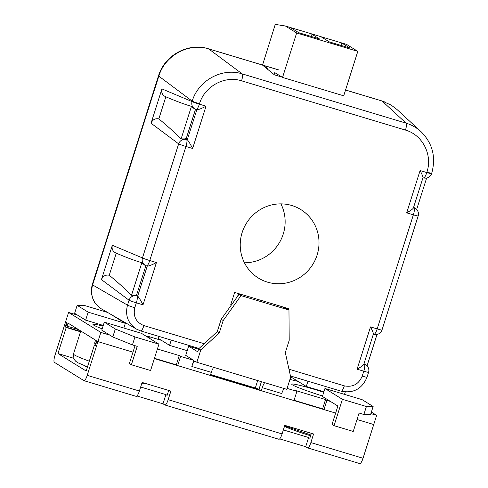 <?xml version="1.0" encoding="UTF-8"?>
<svg xmlns="http://www.w3.org/2000/svg" width="488" height="488" viewBox="0 0 488 488"><rect width="100%" height="100%" fill="white"/><g stroke="black" fill="none" stroke-linecap="round" stroke-linejoin="round"><path stroke-width="0.73" d="M140.617 330.888L136.451 329.095L101.028 308.666C92.891 302.859 90.067 294.966 92.567 284.998L158.801 76.189C164.932 55.418 188.752 42.432 208.803 48.934L278.788 69.973M345.541 90.042L382.128 101.04L391.254 105.152L397.031 109.538L421.229 131.851M244.439 262.782A40.284 39.052 121.8 0 0 280.929 203.868M367.049 365.872L377.035 334.408M416.648 209.511L426.634 178.047M158.85 118.871C155.147 118.23 152.549 119.688 151.048 123.238L161.937 88.907C161.131 92.415 162.278 94.989 165.377 96.618L169.135 98.198C177.394 101.657 184.83 104.377 191.442 106.366L181.109 138.94C174.802 132.614 167.378 125.928 158.85 118.871L165.847 96.813M161.937 88.907L192.071 101.571A6.448 6.204 112.8 0 0 195.517 109.281L186.111 138.867L181.109 138.94M191.442 106.366L194.242 108.745L195.517 109.281A6.448 6.204 112.8 0 0 196.115 109.495A6.448 1.531 -73.3 0 0 196.158 109.513A6.448 1.531 -73.3 0 0 199.36 104.176L206.04 106.183L192.62 148.468L185.946 146.461L149.761 260.531L156.434 262.538L143.021 304.829L136.347 302.822L134.786 307.739C132.95 316.346 135.987 322.3 143.905 325.594A6.448 1.531 106.7 0 1 140.709 330.931L199.055 348.475M415.544 208.48L413.61 207.278M288.969 369.202L344.339 385.849C352.787 387.472 358.741 384.227 362.212 376.108L363.774 371.191A6.448 1.531 -73.3 0 0 364.42 364.261A6.448 6.283 -47.3 0 1 366.799 365.622L364.005 363.633M145.9 265.631L136.512 295.228L131.51 295.295C125.203 288.975 117.779 282.284 109.251 275.232L116.248 253.174M109.251 275.232C105.548 274.591 102.95 276.043 101.443 279.594L112.338 245.263C111.532 248.776 112.679 251.344 115.778 252.979L119.536 254.553C127.789 258.012 135.225 260.738 141.843 262.727L144.637 265.106L145.918 265.643A6.448 6.204 112.8 0 0 146.516 265.856A6.448 1.531 -73.3 0 0 146.559 265.875A6.448 1.531 -73.3 0 0 149.761 260.531A6.448 0.397 17.6 0 1 142.472 257.926A6.448 6.204 112.8 0 0 145.918 265.643A6.448 6.448 0 0 0 146.559 265.875L147.254 266.082C148.724 266.173 151.786 264.996 156.434 262.538M141.843 262.727L131.51 295.295M136.512 295.228L137.677 296.094C138.775 297.192 140.556 300.102 143.021 304.829M282.04 77.116L274.354 74.804L262.489 65.069M344.339 385.849A6.448 1.531 106.7 0 1 341.136 391.187C353.44 393.578 362.065 388.924 367.013 377.224L368.568 372.307A6.448 6.448 0 0 0 366.799 365.622M242.146 232.55A40.284 39.052 -58.2 0 1 300.828 209.572A40.284 39.052 -58.2 0 1 312.82 264.38A40.284 39.052 -58.2 0 1 258.408 278.062A40.284 39.052 -58.2 0 1 242.146 232.55M288.298 309.624L288.609 308.648L234.649 292.422L230.757 304.683L231.458 304.896M140.709 330.931L136.451 329.095C127.954 323.373 124.965 315.388 127.496 305.134L129.058 300.218L101.443 279.594M345.547 90.018L382.061 100.998L406.114 123.159L242.207 73.883L208.589 48.824C188.368 42.194 164.523 55.242 158.496 75.908L192.205 101.138C198.36 80.386 222.18 67.399 242.207 73.883A6.448 1.531 106.7 0 1 241.56 80.813C224.687 75.341 204.649 86.266 199.494 103.743L199.36 104.176A6.448 0.397 17.6 0 1 192.071 101.571L192.205 101.138A6.448 0.397 17.6 0 0 199.494 103.743M368.568 372.307A6.448 0.397 17.6 0 1 363.774 371.191L357.094 369.184C361.004 367.006 363.231 365.39 363.78 364.347L373.418 333.969C373.448 333.176 372.478 330.815 370.508 326.899L377.187 328.906L413.373 214.836L406.693 212.829C410.603 210.645 412.83 209.035 413.385 207.986L423.017 177.608C423.053 176.815 422.077 174.46 420.107 170.538L426.786 172.545L426.921 172.111C432.789 154.855 422.565 134.828 405.467 130.089L241.56 80.813M186.111 138.867L187.276 139.739C188.374 140.831 190.155 143.74 192.62 148.468M135.823 295.02L137.677 296.094L147.254 266.082M112.338 245.263L142.472 257.926L178.657 143.856A6.448 6.173 -53.2 0 1 186.593 139.531L187.276 139.739L196.853 109.721C198.323 109.812 201.385 108.635 206.04 106.183M405.467 130.089A6.448 1.531 106.7 0 0 406.114 123.159C411.732 124.873 416.703 127.71 421.034 131.668C432.588 143.277 436.15 157.13 431.721 173.228A6.448 0.397 -162.4 0 1 426.921 172.111M281.936 306.641L283.949 307.885L286.95 308.788L287.139 308.202M230.879 304.292L231.715 304.543M267.479 69.168L267.766 68.271L262.696 65.136M320.97 36.71L346.535 44.377L357.808 51.362L343.711 95.819L282.552 77.433L274.756 72.602L274.116 74.609M290.39 27.517L311.009 33.696L319.475 38.942L298.79 32.72L290.323 27.474L285.376 25.992L275.25 24.4L262.556 65.05M357.808 51.362L296.655 32.977L285.376 25.992M282.552 77.433L296.655 32.977M341.588 42.889L350.055 48.135L329.37 41.913L320.903 36.667L311.009 33.696M341.435 42.865L342.058 45.732M310.856 33.672L311.478 36.539M278.8 439.224A6.448 1.531 -73.3 0 0 278.886 439.267A6.448 1.531 -73.3 0 0 282.088 433.923L284.809 425.341L313.589 433.991L310.868 442.579A6.448 1.531 106.7 0 1 307.672 447.917A6.448 1.531 106.7 0 1 307.58 447.874L305.695 446.709L279.667 438.889M283.357 429.922L308.617 437.516L309.825 438.261L311.387 433.332M305.695 446.709L308.617 437.516M136.097 396.323A6.448 1.531 -73.3 0 0 136.189 396.366A6.448 1.531 -73.3 0 0 139.385 391.022L142.112 382.44L170.891 391.095L168.165 399.678A6.448 1.531 106.7 0 1 164.968 405.016A6.448 1.531 106.7 0 1 164.877 404.979L162.998 403.814L165.914 394.615L167.122 395.365L168.689 390.43M140.66 387.021L165.914 394.615M162.998 403.814L136.969 395.988M54.363 362.328L83.936 380.64A6.448 1.531 -73.3 0 0 84.021 380.683A6.448 1.531 -73.3 0 0 87.224 375.345L97.923 341.618L96.911 340.996L95.453 345.595L94.446 344.967L86.181 371.026L57.956 353.544L66.222 327.485L65.209 326.862L66.673 322.263L65.66 321.641L54.967 355.362A6.448 1.531 -73.3 0 0 54.363 362.328M73.548 358.235L57.956 353.544M310.606 435.796A27.389 1.696 -162.4 0 1 284.492 426.347M87.358 367.318A27.389 1.696 -162.4 0 1 84.644 365.744M80.605 331.492L65.209 326.862M80.514 331.785L66.222 327.485M95.55 345.297L94.446 344.967M322.958 408.95L294.081 400.27M260.299 390.113L210.438 375.126M176.656 364.969L154.458 358.296M370.886 413.604L376.651 415.337L373.729 424.536L357.027 419.515L373.729 424.536L363.029 458.262A6.448 1.531 106.7 0 1 359.833 463.6L307.672 447.917M287.09 388.411L296.905 391.364L295.557 390.534L325.539 399.544L326.881 400.38L323.965 409.572L335.64 413.086L154.367 358.589M103.255 325.435L85.638 320.14L77.574 315.144L68.582 312.442L100.839 332.42L97.923 341.618L132.98 352.159L97.923 341.618L96.575 340.789L95.605 343.851L94.599 343.229L95.569 340.16L68.015 323.093L67.045 326.161L78.55 329.62M373.137 406.492L370.612 414.465L363.871 414.495L359.076 413.055L353.239 431.447L334.054 425.682L332.035 424.432L337.873 406.034L322.415 396.463L324.941 388.491L342.417 399.312L366.403 406.522L373.137 406.492L362.12 399.666L324.941 388.491M323.904 391.772L306.287 386.472L290.83 376.901L290.024 379.444M294.111 400.172L297.107 401.179M323.965 409.572L322.623 408.743L318.091 407.486M157.411 348.999L179.242 355.563L180.584 356.392L177.669 365.591L176.321 364.762L171.794 363.505M258.829 389.674L258.951 389.278L255.316 387.984L210.621 374.546M264.734 382.677A6.448 1.531 -73.3 0 0 262.282 387.673L261.306 390.735L259.933 390.004M177.669 365.591L210.346 375.418L211.316 372.35A6.448 1.531 106.7 0 1 213.768 367.354M188.63 346.169L197.768 351.83L198.738 348.761L217.251 331.651L221.198 319.262L238.98 294.368L240.999 295.618L223.211 320.512L219.264 332.901L200.757 350.012L196.865 362.273L195.121 361.193A6.448 1.531 -73.3 0 0 195.029 361.15A6.448 1.531 -73.3 0 0 191.827 366.494L193.773 360.358L185.708 355.368L188.63 346.169L198.61 349.17M262.282 387.673L281.765 393.529A6.448 1.531 106.7 0 1 284.217 388.533M296.905 391.364L293.983 400.563L261.306 390.735M180.584 356.392L193.773 360.358M179.242 355.563L176.29 364.859M238.98 294.368L241.981 295.271L239.962 294.02M238.498 293.581L237.656 296.222M219.264 332.901L217.251 331.651M223.211 320.512L221.198 319.262M200.757 350.012L198.738 348.761M196.865 362.273L286.804 389.314L290.695 377.047L285.315 352.598L289.207 340.331L288.963 310.039L286.95 308.788M288.963 310.039L240.999 295.618M160.485 340.069A6.448 1.531 -73.3 0 0 160.174 339.55L158.423 338.465L159.064 336.452M187.197 350.671L169.58 345.376L161.516 340.38L148.328 336.415L148.2 336.805M169.58 345.376L171.251 340.112M135.03 345.699L129.375 363.505L131.394 364.756L150.578 370.52L158.948 344.156L134.963 336.946L115.321 328.985L104.298 322.159L141.471 333.335L158.948 344.156M100.839 332.42L109.831 335.122L112.789 336.958L132.431 344.918L137.232 346.358L131.394 364.756M68.582 312.442L65.66 321.641L67.008 322.47L66.032 325.539L67.045 326.161M95.971 343.961L95.605 343.851M325.539 399.544L322.592 408.84M363.871 414.495L366.403 406.522M334.054 425.682L342.417 399.312M306.287 386.472L307.952 381.213M344.498 394.371L345.26 391.974M326.881 400.38L330.48 401.459M376.651 415.337L371.374 412.067M298.223 381.482L289.945 379.42M148.328 336.415L149.67 337.245L146.016 336.147M109.831 335.122L101.766 330.132L104.298 322.159M102.175 328.839A31.744 1.964 -162.4 0 1 92.976 324.416A31.744 1.964 -162.4 0 1 103.047 326.1M322.562 396.006A31.744 1.964 -162.4 0 1 291.739 384.172A31.744 1.964 -162.4 0 1 315.376 389.668A31.744 1.964 -162.4 0 1 323.745 392.267M132.431 344.918L134.963 336.946M112.789 336.958L115.321 328.985M77.574 315.144L74.615 313.314L77.147 305.342L88.169 312.168L125.343 323.343L110.111 313.912M107.519 312.418L83.887 305.311L77.147 305.342M123.854 328.04L125.343 323.343M85.638 320.14L88.169 312.168M294.624 380.396L294.502 380.786M101.028 308.666L100.961 308.623C92.824 302.816 89.999 294.923 92.5 284.955L158.734 76.146C164.865 55.376 188.685 42.389 208.736 48.892L278.721 69.93M391.254 105.152L381.915 100.931L385.941 102.395M134.786 307.739A6.448 0.397 -162.4 0 1 127.496 305.134L92.256 284.717L91.531 287.871L91.512 294.026L93.324 300.096L94.77 302.651L98.466 306.793M136.994 295.887A6.448 6.173 126.8 0 0 129.058 300.218A6.448 0.397 -162.4 0 0 136.347 302.822A6.448 1.531 -73.3 0 0 136.994 295.887M413.464 207.736L414.019 207.9L413.55 207.467M431.587 173.661A6.448 6.448 0 0 1 423.584 177.882A6.448 1.531 -73.3 0 1 423.547 177.87L423.584 177.882A6.448 1.531 -73.3 0 0 426.786 172.545A6.448 0.397 -162.4 0 0 431.587 173.661L431.721 173.228M196.804 109.702L196.2 109.526M362.212 376.108A6.448 0.397 17.6 0 0 367.013 377.224M406.693 212.829L420.107 170.538M143.905 325.594L204.197 343.717M357.094 369.184L370.508 326.899M416.398 209.267A6.448 6.283 132.7 0 0 414.019 207.9A6.448 1.531 -73.3 0 1 413.373 214.836A6.448 0.397 17.6 0 0 418.173 215.952A6.448 6.448 0 0 0 416.398 209.267L415.55 208.48M381.988 330.022A6.448 6.448 0 0 1 373.985 334.243A6.448 1.531 106.7 0 0 377.187 328.906A6.448 0.397 17.6 0 0 381.988 330.022L418.173 215.952M363.859 364.097L364.42 364.261L363.944 363.828M185.428 138.659L186.593 139.531A6.448 1.531 106.7 0 1 185.946 146.461A6.448 0.397 17.6 0 1 178.657 143.856L151.048 123.238M147.205 266.064L146.601 265.881M282.088 433.923L168.165 399.678M139.385 391.022L87.224 375.345M363.029 458.262L310.868 442.579M257.67 380.555L255.316 387.984M261.403 381.677L258.866 389.68M191.827 366.494L211.316 372.35M89.298 361.193A40.925 2.532 -162.4 0 1 73.462 354.001L73.999 359.229L75.878 361.425L78.306 362.944L87.504 366.854M208.583 48.818L278.569 69.863M345.553 89.999L381.909 100.931M92.244 284.705L158.484 75.896M195.517 109.281A6.448 6.448 0 0 0 196.158 109.513L196.853 109.721M290.451 375.949L341.136 391.187M278.886 439.267L164.968 405.016M136.189 396.366L84.021 380.683M285.181 426.109L285.022 426.61M145.357 383.415L141.874 383.196M80.764 330.992L73.462 354.001M310.862 434.991L284.638 425.896M243.176 384.33L242.994 384.91"/></g></svg>
